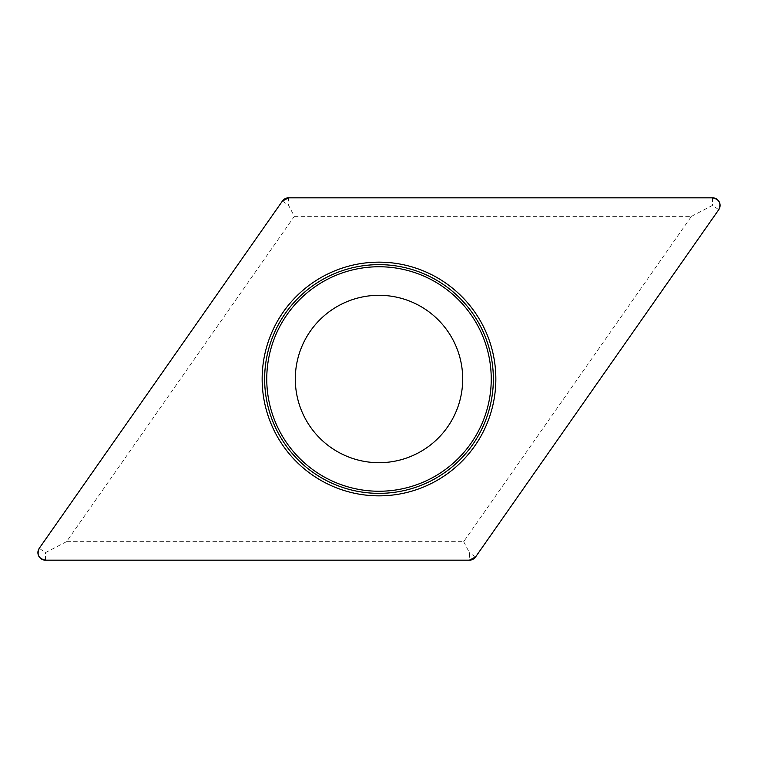 <?xml version="1.0" encoding="UTF-8"?>
<svg xmlns="http://www.w3.org/2000/svg" width="758" height="758" viewBox="0 0 758 758"><rect width="100%" height="100%" fill="white"/><g stroke="black" fill="none" stroke-linecap="round" stroke-linejoin="round"><path stroke-width="0.57" stroke-dasharray="3.79 2.84" d="M304.763 417.649A83.693 83.693 0 0 0 449.589 423.968A83.693 83.693 0 0 0 382.648 295.383A83.693 83.693 0 0 0 304.763 417.649M294.331 216.352L691.438 216.352L463.669 541.648L66.562 541.648L294.331 216.352L288.609 205.361L288.609 197.819M691.438 216.352L712.548 205.361L718.736 209.691M66.562 541.648L45.452 552.639L39.264 548.309M463.669 541.648L469.392 552.639L469.392 560.181M712.548 197.819L712.548 205.361M282.431 201.031L288.609 205.361M45.452 560.181L45.452 552.639M475.569 556.969L469.392 552.639"/><path stroke-width="1.14" d="M712.548 197.819L288.609 197.819A7.552 7.552 0 0 0 282.431 201.031L39.264 548.309A7.552 7.552 0 0 0 45.452 560.181L469.392 560.181A7.552 7.552 0 0 0 475.569 556.969L718.736 209.691A7.552 7.552 0 0 0 712.548 197.819M275.353 432.951A116.846 116.846 0 0 0 477.549 441.781A116.846 116.846 0 0 0 384.098 262.268A116.846 116.846 0 0 0 275.353 432.951M304.763 417.649A83.693 83.693 0 0 1 382.648 295.383A83.693 83.693 0 0 1 449.589 423.968A83.693 83.693 0 0 1 304.763 417.649M469.363 560.181L475.588 556.94L718.726 209.71C721.417 203.267 719.351 199.307 712.529 197.819L288.637 197.819L282.412 201.059L39.274 548.29C36.583 554.733 38.649 558.693 45.471 560.181L469.363 560.181M277.561 431.804A114.363 114.363 0 0 1 326.196 277.561A114.363 114.363 0 0 1 480.439 326.196A114.363 114.363 0 0 1 431.804 480.439A114.363 114.363 0 0 1 277.561 431.804M478.563 327.172A112.25 112.25 0 0 0 327.172 279.437A112.25 112.25 0 0 0 279.437 430.828A112.25 112.25 0 0 0 430.828 478.563A112.25 112.25 0 0 0 478.563 327.172"/></g></svg>

